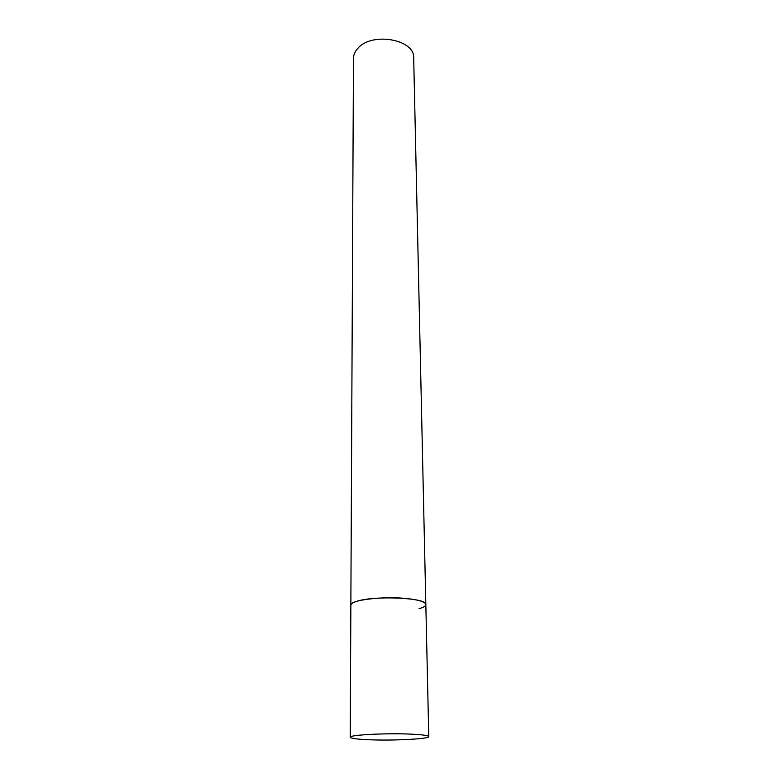 <?xml version="1.0" encoding="UTF-8"?>
<svg xmlns="http://www.w3.org/2000/svg" width="779" height="779" viewBox="0 0 779 779"><rect width="100%" height="100%" fill="white"/><g stroke="black" fill="none" stroke-linecap="round" stroke-linejoin="round"><path stroke-width="1.17" d="M409.579 598.866C386.111 595.721 349.391 599.84 350.862 605.195C350.901 603.852 352.799 602.586 356.548 601.398C374.202 595.224 427.905 597.795 425.831 604.543C425.49 602.128 420.066 600.239 409.579 598.866M411.799 734.169C387.212 732.912 348.651 734.918 350.229 737.265C350.754 738.385 356.801 739.213 368.389 739.729C392.548 740.848 429.687 738.979 428.771 736.574C428.44 735.522 422.783 734.714 411.799 734.169M350.229 737.265L353.471 58.386C353.51 54.725 355.039 51.297 358.058 48.123C372.177 31.696 414.973 39.486 413.688 57.86L425.831 604.543C425.782 606.052 423.523 607.435 419.063 608.691M425.831 604.543L428.771 736.574"/></g></svg>

